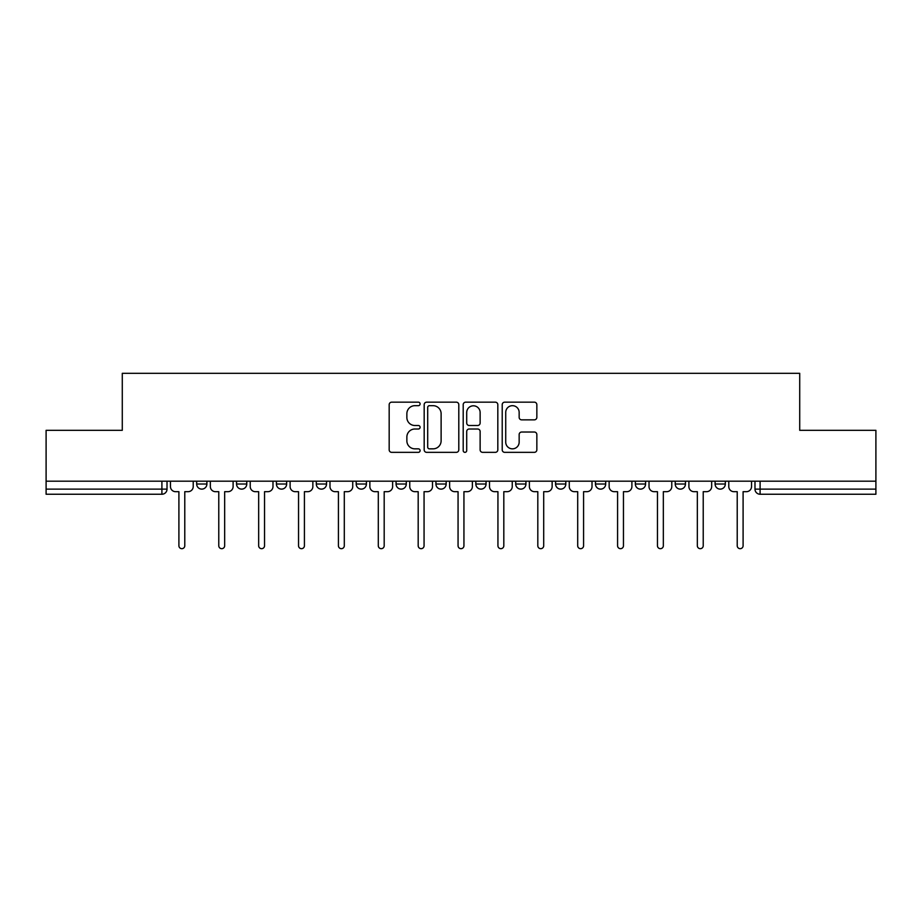 <?xml version="1.0" encoding="UTF-8"?>
<svg xmlns="http://www.w3.org/2000/svg" width="922" height="922" viewBox="0 0 922 922"><rect width="100%" height="100%" fill="white"/><g stroke="black" fill="none" stroke-linecap="round" stroke-linejoin="round"><path stroke-width="1.38" d="M420.098 403.917A1.752 1.752 0 0 0 418.346 402.165L391.677 402.165A2.512 2.512 0 0 0 389.176 404.677L389.176 449.844A2.512 2.512 0 0 0 391.677 452.345L418.346 452.345A1.752 1.752 0 0 0 420.098 450.593A1.752 1.752 0 0 0 418.346 448.841L414.888 448.841A8.033 8.033 0 0 1 406.867 440.808L406.867 437.04A8.033 8.033 0 0 1 414.888 429.007L418.346 429.007A1.752 1.752 0 0 0 420.098 427.255A1.752 1.752 0 0 0 418.346 425.503L414.888 425.503A8.033 8.033 0 0 1 406.867 417.47L406.867 413.701A8.033 8.033 0 0 1 414.888 405.68L418.346 405.68A1.752 1.752 0 0 0 420.098 403.917M635.35 481.192L635.35 484.004L645.573 484.004A5.117 5.117 0 0 1 640.456 489.121A5.117 5.117 0 0 1 635.35 484.004L635.35 481.192M515.709 481.192L515.709 484.004L525.932 484.004A5.117 5.117 0 0 1 520.815 489.121A5.117 5.117 0 0 1 515.709 484.004L515.709 481.192M435.945 481.192L435.945 484.004L446.167 484.004A5.117 5.117 0 0 1 441.062 489.121A5.117 5.117 0 0 1 435.945 484.004L435.945 481.192M396.068 481.192L396.068 484.004L406.291 484.004A5.117 5.117 0 0 1 401.185 489.121A5.117 5.117 0 0 1 396.068 484.004L396.068 481.192M316.304 481.192L316.304 484.004L326.538 484.004A5.117 5.117 0 0 1 321.421 489.121A5.117 5.117 0 0 1 316.304 484.004L316.304 481.192M534.334 419.856A2.512 2.512 0 0 0 536.846 417.343L536.846 404.677A2.512 2.512 0 0 0 534.334 402.165L504.726 402.165A2.512 2.512 0 0 0 502.213 404.677L502.213 449.844A2.512 2.512 0 0 0 504.726 452.345L534.334 452.345A2.512 2.512 0 0 0 536.846 449.844L536.846 434.527A2.512 2.512 0 0 0 534.334 432.026L521.656 432.026A2.512 2.512 0 0 0 519.155 434.527L519.155 442.122A6.708 6.708 0 0 1 512.436 448.841A6.708 6.708 0 0 1 505.729 442.122L505.729 412.388A6.708 6.708 0 0 1 512.436 405.68A6.708 6.708 0 0 1 519.155 412.388L519.155 417.343A2.512 2.512 0 0 0 521.656 419.856L534.334 419.856M46.1 481.192L46.1 430.32L122.28 430.32L122.28 373.318L799.72 373.318L799.72 430.32L875.9 430.32L875.9 481.192L46.1 481.192L46.1 489.121L167.02 489.121L167.02 481.192L167.02 489.121A5.117 5.117 0 0 1 161.903 494.238L46.1 494.238L46.1 489.121M458.799 404.677A2.512 2.512 0 0 0 456.298 402.165L426.69 402.165A2.512 2.512 0 0 0 424.178 404.677L424.178 449.844A2.512 2.512 0 0 0 426.69 452.345L456.298 452.345A2.512 2.512 0 0 0 458.799 449.844L458.799 404.677M465.702 402.165L495.31 402.165A2.512 2.512 0 0 1 497.822 404.677L497.822 449.844A2.512 2.512 0 0 1 495.31 452.345L482.644 452.345A2.512 2.512 0 0 1 480.132 449.844L480.132 431.519A2.512 2.512 0 0 0 477.619 429.007L469.217 429.007A2.512 2.512 0 0 0 466.705 431.519L466.705 450.593A1.752 1.752 0 0 1 464.953 452.345A1.752 1.752 0 0 1 463.201 450.593L463.201 404.677A2.512 2.512 0 0 1 465.702 402.165M754.98 481.192L754.98 489.121L875.9 489.121L875.9 494.238L760.097 494.238A5.117 5.117 0 0 1 754.98 489.121M875.9 481.192L875.9 489.121M725.326 481.192L725.326 484.004A5.117 5.117 0 0 1 720.22 489.121A5.117 5.117 0 0 1 715.103 484.004A5.117 5.117 0 0 0 720.22 489.121M715.103 481.192L715.103 484.004L725.326 484.004M685.449 481.192L685.449 484.004A5.117 5.117 0 0 1 680.332 489.121A5.117 5.117 0 0 1 675.227 484.004A5.117 5.117 0 0 0 680.332 489.121M675.227 481.192L675.227 484.004L685.449 484.004M645.573 481.192L645.573 484.004A5.117 5.117 0 0 1 640.456 489.121M605.696 481.192L605.696 484.004A5.117 5.117 0 0 1 600.579 489.121A5.117 5.117 0 0 1 595.462 484.004L605.696 484.004M595.462 481.192L595.462 484.004M565.808 481.192L565.808 484.004A5.117 5.117 0 0 1 560.703 489.121A5.117 5.117 0 0 1 555.586 484.004L565.808 484.004L565.808 481.192M555.586 481.192L555.586 484.004M525.932 481.192L525.932 484.004M486.055 481.192L486.055 484.004A5.117 5.117 0 0 1 480.938 489.121A5.117 5.117 0 0 1 475.833 484.004L486.055 484.004L486.055 481.192M475.833 481.192L475.833 484.004M446.167 481.192L446.167 484.004L446.167 481.192M406.291 484.004L406.291 481.192L406.291 484.004A5.117 5.117 0 0 1 401.185 489.121M366.414 481.192L366.414 484.004A5.117 5.117 0 0 1 361.297 489.121A5.117 5.117 0 0 1 356.192 484.004A5.117 5.117 0 0 0 361.297 489.121A5.117 5.117 0 0 0 366.414 484.004L366.414 481.192M356.192 481.192L356.192 484.004L366.414 484.004M326.538 481.192L326.538 484.004M286.65 481.192L286.65 484.004A5.117 5.117 0 0 1 281.544 489.121A5.117 5.117 0 0 1 276.427 484.004A5.117 5.117 0 0 0 281.544 489.121A5.117 5.117 0 0 0 286.65 484.004L276.427 484.004L276.427 481.192M236.551 481.192L236.551 484.004L246.773 484.004L246.773 481.192L246.773 484.004A5.117 5.117 0 0 1 241.668 489.121A5.117 5.117 0 0 1 236.551 484.004A5.117 5.117 0 0 0 241.668 489.121M196.674 481.192L196.674 484.004L206.897 484.004L206.897 481.192L206.897 484.004A5.117 5.117 0 0 1 201.78 489.121A5.117 5.117 0 0 1 196.674 484.004A5.117 5.117 0 0 0 201.78 489.121M161.903 481.192L161.903 494.238A5.117 5.117 0 0 0 167.02 489.121M429.445 405.68A1.752 1.752 0 0 0 427.693 407.432L427.693 447.078A1.752 1.752 0 0 0 429.445 448.841L433.086 448.841A8.033 8.033 0 0 0 441.119 440.808L441.119 413.701A8.033 8.033 0 0 0 433.086 405.68L429.445 405.68M480.132 412.514A6.708 6.708 0 0 0 473.424 405.807A6.708 6.708 0 0 0 466.705 412.514L466.705 422.991A2.512 2.512 0 0 0 469.217 425.503L477.619 425.503A2.512 2.512 0 0 0 480.132 422.991L480.132 412.514M170.466 486.562L170.466 481.192L170.466 486.562A5.117 5.117 0 0 0 175.583 491.68L178.903 491.68L178.903 545.743A2.939 2.939 0 0 0 181.841 548.682A2.939 2.939 0 0 0 184.78 545.743L184.78 491.68L188.111 491.68A5.117 5.117 0 0 0 193.217 486.562L193.217 481.192L193.217 486.562M175.583 491.68L178.903 491.68L178.903 545.743M184.78 545.743L184.78 491.68L188.111 491.68M210.343 486.562L210.343 481.192L210.343 486.562A5.117 5.117 0 0 0 215.46 491.68L218.779 491.68L218.779 545.743A2.939 2.939 0 0 0 221.718 548.682A2.939 2.939 0 0 0 224.668 545.743L224.668 491.68L227.988 491.68A5.117 5.117 0 0 0 233.105 486.562L233.105 481.192L233.105 486.562M250.231 486.562L250.231 481.192L250.231 486.562A5.117 5.117 0 0 0 255.336 491.68L258.667 491.68L258.667 545.743A2.939 2.939 0 0 0 261.606 548.682A2.939 2.939 0 0 0 264.545 545.743L264.545 491.68L267.864 491.68A5.117 5.117 0 0 0 272.981 486.562L272.981 481.192L272.981 486.562M215.46 491.68L218.779 491.68L218.779 545.743M224.668 545.743L224.668 491.68L227.988 491.68M255.336 491.68L258.667 491.68L258.667 545.743M264.545 545.743L264.545 491.68L267.864 491.68M290.107 486.562L290.107 481.192L290.107 486.562A5.117 5.117 0 0 0 295.224 491.68L298.544 491.68L298.544 545.743A2.939 2.939 0 0 0 301.482 548.682A2.939 2.939 0 0 0 304.421 545.743L304.421 491.68L307.741 491.68A5.117 5.117 0 0 0 312.858 486.562L312.858 481.192L312.858 486.562M329.984 486.562L329.984 481.192L329.984 486.562A5.117 5.117 0 0 0 335.101 491.68L338.42 491.68L338.42 545.743A2.939 2.939 0 0 0 341.359 548.682A2.939 2.939 0 0 0 344.298 545.743L344.298 491.68L347.629 491.68A5.117 5.117 0 0 0 352.734 486.562L352.734 481.192L352.734 486.562M369.86 486.562L369.86 481.192L369.86 486.562A5.117 5.117 0 0 0 374.977 491.68L378.297 491.68L378.297 545.743A2.939 2.939 0 0 0 381.235 548.682A2.939 2.939 0 0 0 384.186 545.743L384.186 491.68L387.505 491.68A5.117 5.117 0 0 0 392.622 486.562L392.622 481.192L392.622 486.562M295.224 491.68L298.544 491.68L298.544 545.743M304.421 545.743L304.421 491.68L307.741 491.68M335.101 491.68L338.42 491.68L338.42 545.743M344.298 545.743L344.298 491.68L347.629 491.68M374.977 491.68L378.297 491.68L378.297 545.743M384.186 545.743L384.186 491.68L387.505 491.68M409.748 486.562L409.748 481.192L409.748 486.562A5.117 5.117 0 0 0 414.854 491.68L418.185 491.68L418.185 545.743A2.939 2.939 0 0 0 421.123 548.682A2.939 2.939 0 0 0 424.062 545.743L424.062 491.68L427.382 491.68A5.117 5.117 0 0 0 432.499 486.562L432.499 481.192L432.499 486.562M414.854 491.68L418.185 491.68L418.185 545.743M424.062 545.743L424.062 491.68L427.382 491.68M449.625 486.562L449.625 481.192L449.625 486.562A5.117 5.117 0 0 0 454.742 491.68L458.061 491.68L458.061 545.743A2.939 2.939 0 0 0 461 548.682A2.939 2.939 0 0 0 463.939 545.743L463.939 491.68L467.258 491.68A5.117 5.117 0 0 0 472.375 486.562L472.375 481.192L472.375 486.562M454.742 491.68L458.061 491.68L458.061 545.743M463.939 545.743L463.939 491.68L467.258 491.68M489.501 486.562L489.501 481.192L489.501 486.562A5.117 5.117 0 0 0 494.618 491.68L497.938 491.68L497.938 545.743A2.939 2.939 0 0 0 500.877 548.682A2.939 2.939 0 0 0 503.815 545.743L503.815 491.68L507.146 491.68A5.117 5.117 0 0 0 512.252 486.562L512.252 481.192L512.252 486.562M494.618 491.68L497.938 491.68L497.938 545.743M503.815 545.743L503.815 491.68L507.146 491.68M529.378 486.562L529.378 481.192L529.378 486.562A5.117 5.117 0 0 0 534.495 491.68L537.814 491.68L537.814 545.743A2.939 2.939 0 0 0 540.765 548.682A2.939 2.939 0 0 0 543.703 545.743L543.703 491.68L547.023 491.68A5.117 5.117 0 0 0 552.14 486.562L552.14 481.192L552.14 486.562M534.495 491.68L537.814 491.68L537.814 545.743M543.703 545.743L543.703 491.68L547.023 491.68M569.266 486.562L569.266 481.192L569.266 486.562A5.117 5.117 0 0 0 574.371 491.68L577.702 491.68L577.702 545.743A2.939 2.939 0 0 0 580.641 548.682A2.939 2.939 0 0 0 583.58 545.743L583.58 491.68L586.899 491.68A5.117 5.117 0 0 0 592.016 486.562L592.016 481.192L592.016 486.562M574.371 491.68L577.702 491.68L577.702 545.743M583.58 545.743L583.58 491.68L586.899 491.68M609.142 486.562L609.142 481.192L609.142 486.562A5.117 5.117 0 0 0 614.259 491.68L617.579 491.68L617.579 545.743A2.939 2.939 0 0 0 620.518 548.682A2.939 2.939 0 0 0 623.456 545.743L623.456 491.68L626.776 491.68A5.117 5.117 0 0 0 631.893 486.562L631.893 481.192L631.893 486.562M614.259 491.68L617.579 491.68L617.579 545.743M623.456 545.743L623.456 491.68L626.776 491.68M649.019 486.562L649.019 481.192L649.019 486.562A5.117 5.117 0 0 0 654.136 491.68L657.455 491.68L657.455 545.743A2.939 2.939 0 0 0 660.394 548.682A2.939 2.939 0 0 0 663.333 545.743L663.333 491.68L666.664 491.68A5.117 5.117 0 0 0 671.769 486.562L671.769 481.192L671.769 486.562M654.136 491.68L657.455 491.68L657.455 545.743M663.333 545.743L663.333 491.68L666.664 491.68M688.895 486.562L688.895 481.192L688.895 486.562A5.117 5.117 0 0 0 694.012 491.68L697.332 491.68L697.332 545.743A2.939 2.939 0 0 0 700.282 548.682A2.939 2.939 0 0 0 703.221 545.743L703.221 491.68L706.54 491.68A5.117 5.117 0 0 0 711.657 486.562L711.657 481.192L711.657 486.562M694.012 491.68L697.332 491.68L697.332 545.743M703.221 545.743L703.221 491.68L706.54 491.68M728.783 486.562L728.783 481.192L728.783 486.562A5.117 5.117 0 0 0 733.889 491.68L737.22 491.68L737.22 545.743A2.939 2.939 0 0 0 740.159 548.682A2.939 2.939 0 0 0 743.097 545.743L743.097 491.68L746.417 491.68A5.117 5.117 0 0 0 751.534 486.562L751.534 481.192L751.534 486.562M733.889 491.68L737.22 491.68L737.22 545.743M743.097 545.743L743.097 491.68L746.417 491.68M760.097 481.192L760.097 494.238"/></g></svg>
